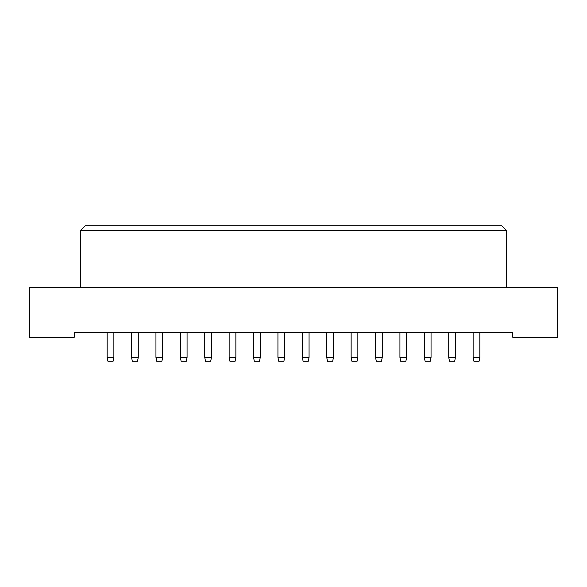 <?xml version="1.0" encoding="UTF-8"?>
<svg xmlns="http://www.w3.org/2000/svg" width="587" height="587" viewBox="0 0 587 587"><rect width="100%" height="100%" fill="white"/><g stroke="black" fill="none" stroke-linecap="round" stroke-linejoin="round"><path stroke-width="0.88" d="M29.35 337.202L74.307 337.202L74.307 332.403L512.693 332.403L512.693 337.202L557.65 337.202L557.65 287.256L29.35 287.256L29.35 337.202M80.448 230.581L85.254 225.782L501.746 225.782L506.552 230.581L80.448 230.581L80.448 287.256M506.552 230.581L506.552 287.256M107.157 332.403L107.157 357.373L113.878 357.373L113.878 332.403M113.878 357.373L113.108 361.218L107.92 361.218L107.157 357.373M138.275 332.403L138.275 357.373L137.505 361.218L132.317 361.218L131.554 357.373L131.554 332.403M131.554 357.373L138.275 357.373M155.951 332.403L155.951 357.373L162.672 357.373L162.672 332.403M162.672 357.373L161.902 361.218L156.722 361.218L155.951 357.373M204.746 332.403L204.746 357.373L211.467 357.373L211.467 332.403M211.467 357.373L210.704 361.218L205.516 361.218L204.746 357.373M253.54 332.403L253.54 357.373L260.268 357.373L260.268 332.403M260.268 357.373L259.498 361.218L254.31 361.218L253.54 357.373M302.334 332.403L302.334 357.373L309.063 357.373L309.063 332.403M309.063 357.373L308.292 361.218L303.105 361.218L302.334 357.373M351.136 332.403L351.136 357.373L357.857 357.373L357.857 332.403M357.857 357.373L357.087 361.218L351.899 361.218L351.136 357.373M399.93 332.403L399.93 357.373L406.652 357.373L406.652 332.403M406.652 357.373L405.881 361.218L400.694 361.218L399.93 357.373M448.725 332.403L448.725 357.373L455.446 357.373L455.446 332.403M455.446 357.373L454.683 361.218L449.495 361.218L448.725 357.373M187.07 332.403L187.07 357.373L186.306 361.218L181.119 361.218L180.348 357.373L180.348 332.403M180.348 357.373L187.07 357.373M235.864 332.403L235.864 357.373L235.101 361.218L229.913 361.218L229.143 357.373L229.143 332.403M229.143 357.373L235.864 357.373M284.666 332.403L284.666 357.373L283.895 361.218L278.708 361.218L277.937 357.373L277.937 332.403M277.937 357.373L284.666 357.373M333.46 332.403L333.46 357.373L332.69 361.218L327.502 361.218L326.732 357.373L326.732 332.403M326.732 357.373L333.46 357.373M382.254 332.403L382.254 357.373L381.484 361.218L376.296 361.218L375.533 357.373L375.533 332.403M375.533 357.373L382.254 357.373M431.049 332.403L431.049 357.373L430.278 361.218L425.098 361.218L424.328 357.373L424.328 332.403M424.328 357.373L431.049 357.373M479.843 332.403L479.843 357.373L479.08 361.218L473.892 361.218L473.122 357.373L473.122 332.403M473.122 357.373L479.843 357.373"/></g></svg>
